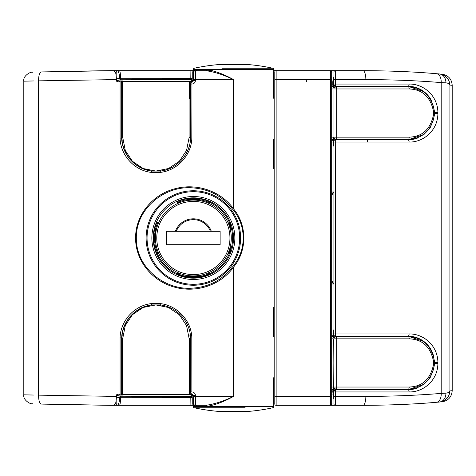 <?xml version="1.0" encoding="UTF-8"?>
<svg xmlns="http://www.w3.org/2000/svg" width="476" height="476" viewBox="0 0 476 476"><rect width="100%" height="100%" fill="white"/><g stroke="black" fill="none" stroke-linecap="round" stroke-linejoin="round"><path stroke-width="0.71" d="M156.301 253.464L155.985 252.696L157.443 253.863L156.628 254.226L155.985 252.696A40.157 40.157 0 0 1 193.357 197.843A40.157 40.157 0 0 0 153.201 238A40.157 40.157 0 0 0 193.357 278.157A40.157 40.157 0 0 0 233.52 238A40.157 40.157 0 0 0 193.357 197.843A40.157 40.157 0 0 0 153.201 238A40.157 40.157 0 0 0 193.357 278.157A40.157 40.157 0 0 1 178.905 275.467L177.131 274.735L177.494 273.92L178.333 274.557A0.892 0.321 -175 0 0 178.351 274.634A0.892 0.321 -175 0 0 179.101 274.944A39.603 39.603 0 0 0 208.244 274.7L209.196 273.932A39.264 39.264 0 0 0 229.313 253.785L230.307 251.298A39.264 39.264 0 0 0 230.307 224.702L230.152 223.863L229.414 223.994L229.414 223.506M208.238 203.115L208.321 202.181A38.818 38.818 0 0 0 178.399 202.181L178.482 203.115M208.321 202.181L208.922 201.461L208.054 200.628L209.583 201.265L209.226 202.08L208.905 201.83M273.599 168.724L273.599 139.057M273.599 336.943L273.599 307.276M228.248 252.881L228.932 252.94A0.446 0.446 0 0 0 229.414 252.494L229.182 252.887M178.684 274.182L178.994 274.307A39.044 39.044 0 0 0 208.036 274.182A0.446 0.446 0 0 0 208.315 273.73L208.238 272.885M178.435 273.402L178.994 274.307L178.905 275.467A0.892 0.892 0 0 1 178.333 274.557L178.482 272.885M193.357 288.081C209.613 286.736 222.744 279.585 232.752 266.62C246.758 250.382 246.633 225.44 232.752 209.38C222.804 196.445 209.672 189.293 193.357 187.919C164.922 185.069 135.803 208.47 136.326 238.071C135.922 267.577 164.851 290.895 193.357 288.081M245.122 407.753L194.238 407.753A1.113 1.113 0 0 1 193.357 406.665L193.357 395.514L192.084 394.176A1.339 1.339 0 0 0 192.072 394.176L192.078 394.176M245.919 411.585A1.339 1.339 0 0 0 246.104 411.585A182.945 182.945 0 0 0 272.802 407.753A1.113 1.113 0 0 0 273.676 406.665L273.599 377.777M221.929 68.246L272.802 68.246A1.113 1.113 0 0 1 273.676 69.335L193.357 69.335A1.113 1.113 0 0 1 194.238 68.246A182.945 182.945 0 0 1 220.935 64.415A1.339 1.339 0 0 1 221.114 64.415M190.567 138.938L190.573 139.01C189.722 155.045 176.304 169.307 160.341 171.057L160.335 171.057C174.448 169.986 189.406 156.544 190.567 138.938L191.81 138.938L190.567 138.938A1.339 1.333 -89.9 0 0 190.573 138.843L190.638 83.163A1.339 1.333 90 0 1 191.971 81.824L191.81 138.938C190.977 155.795 176.882 170.658 160.168 172.407L160.168 171.068L151.784 171.068L151.433 172.407C134.773 170.67 120.928 155.836 120.089 138.938L121.66 138.843L122.023 140.051A1.339 1.142 -19 0 0 122.017 140.194L121.683 139.01C122.558 155.14 135.719 169.307 151.618 171.057L152.112 170.86M192.024 394.176A1.339 1.339 0 0 0 192.018 394.176A1.339 1.339 0 0 1 192.024 394.176A1.339 1.339 0 0 0 192.018 394.176L191.971 394.176A1.339 1.333 90 0 1 190.638 392.837L190.567 337.157A1.339 1.333 -90.1 0 0 190.567 337.062L191.81 337.062L190.573 336.99C189.68 320.86 176.269 306.693 160.341 304.943L160.168 303.593C176.852 305.33 190.953 320.164 191.81 337.062L191.864 391.944C194.035 392.153 195.231 393.343 195.446 395.514L195.588 405.326A1.113 1.023 -90 0 1 196.618 406.445C194.428 406.04 193.345 404.927 193.357 403.095A2.231 2.231 0 0 0 195.588 405.326C194.083 405.052 193.339 404.308 193.357 403.095L193.797 404.427M221.114 411.585A1.339 1.339 0 0 1 220.935 411.585L246.104 411.585M245.919 64.415A1.339 1.339 0 0 1 246.104 64.415A182.945 182.945 0 0 1 272.802 68.246L245.11 68.246M33.754 80.956L23.8 81.17L23.8 394.83L33.463 395.038M221.917 407.753L194.238 407.753A182.945 182.945 0 0 0 220.935 411.585M273.599 98.223L273.676 69.335M192.578 81.705L192.018 81.824A1.339 1.339 -92.6 0 0 192.084 81.824L193.357 80.486L193.357 72.905C193.339 71.692 194.083 70.948 195.588 70.674L205.775 70.674A1.113 0.75 90 0 0 206.525 69.555C214.801 70.841 223.797 74.185 233.52 79.593L195.446 79.593L195.588 70.674A2.231 2.231 0 0 0 193.357 72.905L193.357 69.335M193.797 71.573L193.357 72.905C193.345 71.073 194.428 69.96 196.618 69.555L206.525 69.555M205.775 70.674C214.373 71.834 223.619 74.809 233.52 79.593L233.52 208.827C247.205 225.362 247.318 250.465 233.52 267.173C220.406 285.648 195.184 293.412 173.913 286.945C152.445 281.12 135.357 260.747 135.606 238.012C135.315 215.253 152.54 194.791 174.002 189.031C195.327 182.588 220.501 190.459 233.52 208.827L232.752 209.38M206.525 406.445A1.113 0.75 -90 0 0 205.775 405.326L195.588 405.326L205.775 405.326C214.373 404.166 223.619 401.191 233.52 396.407C223.797 401.815 214.801 405.159 206.525 406.445L196.618 406.445M227.867 222.256L230.092 221.774L230.824 223.541A0.892 0.892 0 0 0 229.914 222.976L229.277 222.137A39.264 39.264 0 0 0 209.226 202.08L209.101 203.496M230.307 229.432L230.307 224.702L231.146 224.404L230.824 223.541L230.152 223.863L229.914 222.976L228.248 223.119M158.472 223.119L157.538 223.042L156.973 222.096L158.853 222.256M157.187 253.547L157.538 252.958A38.818 38.818 0 0 1 157.538 223.042A38.818 38.818 0 0 0 157.538 252.958L158.472 252.881M228.968 252.94A0.446 0.446 0 0 0 229.414 252.494L229.414 249.769M229.414 226.231L229.414 223.994L228.444 223.101M42.65 404.112L108.564 405.314A2231.048 2231.048 0 0 0 111.699 405.326L41.311 404.065A8.925 2.999 -88.1 0 1 38.616 395.145L116.394 396.401L116.394 395.514L117.84 394.176L120.089 394.176L120.089 337.062C120.91 320.205 134.75 305.342 151.433 303.593L151.784 304.932L160.168 304.932L160.168 303.593L151.433 303.593L151.618 304.943C135.684 306.693 122.522 320.955 121.683 336.99L122.017 335.806L122.856 335.883M193.357 79.593L195.446 79.593L195.446 80.486C195.231 82.657 194.035 83.847 191.864 84.056L192.018 81.824A1.339 0.53 90 0 0 191.959 81.836A1.339 1.327 87.4 0 1 192.012 81.83A1.339 1.339 0 0 0 191.959 81.836A1.339 1.339 0 0 1 192.012 81.83M116.394 79.599L38.616 80.855A8.925 2.999 -91.9 0 1 41.311 71.936L113.098 70.674L115.394 72.013C115.995 73.721 116.328 76.249 116.394 79.599L116.394 80.486L117.84 81.824L122.772 81.824L122.772 137.606L125.277 150.41L132.411 161.257L143.103 168.51L155.807 171.068L168.516 168.522L179.315 161.275L186.544 150.44L189.103 137.606L189.698 137.606M192.018 394.176L192.578 394.295M122.772 97.598L122.023 95.248L122.391 95.914L122.267 82.009L121.059 81.824M122.76 380.491L122.267 380.675L122.391 380.086L122.023 380.752L122.76 378.42M191.78 394.158L120.089 394.176M189.091 394.176L189.091 338.394L186.544 325.59L179.321 314.743L168.534 307.49L155.795 304.932L143.121 307.478L132.417 314.725L125.277 325.56L122.76 338.394L122.76 394.176L120.63 394.176M152.112 305.14L151.993 304.943A34.849 34.534 90 0 0 122.017 335.806A1.339 1.142 -161 0 0 122.023 335.949L121.66 337.157L120.089 337.062L121.683 336.99A1.339 1.011 -166.9 0 0 121.689 337.091M121.059 394.176L122.76 393.866M122.85 335.949L122.023 335.949L122.267 393.991M209.559 274.747L208.452 275.211L208.036 274.182A0.446 0.446 0 0 0 208.315 273.73L209.202 273.652A1.339 1.339 0 0 1 209.196 273.932L209.559 274.747M230.307 246.568L230.307 251.298L231.146 251.596L230.128 254.148L229.313 253.785A1.339 1.339 0 0 1 228.849 253.827L227.867 253.744M116.394 396.401C116.328 399.745 116.001 402.274 115.394 403.987L113.098 405.326M113.098 70.674L111.699 70.674A2231.048 2231.048 0 0 0 108.564 70.686L58.619 71.418M41.311 404.065L41.965 404.088M193.357 80.486A1.339 1.339 0 0 1 192.822 81.563A1.339 1.339 0 0 0 193.357 80.486L195.446 80.486M190.567 337.062C189.68 320.764 176.162 306.663 160.335 304.943L160.168 304.932A1.339 1.327 90 0 1 160.335 304.943L160.341 304.943M160.341 171.057L160.168 172.407L151.433 172.407L151.618 171.057A1.339 1.327 90 0 0 151.784 171.068M121.689 138.909A1.339 1.011 -13.1 0 0 121.683 139.01L120.089 138.938L120.089 81.824M122.772 82.14L122.267 82.009M160.668 305.295L160.59 304.973M151.784 304.932A1.339 1.327 90 0 0 151.618 304.943L151.993 304.943A1.339 1.327 90 0 1 152.165 304.932L152.255 305.122M190.465 335.949L189.597 335.949L190.459 335.848M160.757 304.997L160.793 305.312M189.555 376.962L190.608 379.455M122.867 140.117L122.017 140.194A34.849 34.534 90 0 0 151.993 171.057A1.339 1.327 90 0 0 152.165 171.068L152.255 170.878M160.59 171.027L160.668 170.705M190.459 140.152L189.609 140.057A33.463 33.165 90 0 1 189.609 140.057L190.471 140.051M160.793 170.688L160.757 171.003M190.608 96.545L189.555 99.038M122.76 379.027A1.339 0.589 -132.1 0 0 122.6 378.723M122.267 379.503L122.391 380.086M190.65 380.068L190.4 379.616A1.339 0.779 -41.4 0 1 190.335 379.55L190.335 379.55A1.339 0.779 -41.4 0 1 190.358 378.67M189.698 97.146L190.335 96.449A1.339 0.779 41.4 0 1 190.4 96.384L190.65 95.932M212.945 70.674L195.588 70.674A1.113 1.023 90 0 0 196.618 69.555M232.752 266.62L233.52 267.173L233.52 396.407L193.357 396.407M122.391 95.914L122.267 96.497M122.772 96.949A1.339 0.589 132.1 0 1 122.6 97.277M190.614 96.003L190.335 96.449A1.339 0.779 41.4 0 0 190.358 97.33M193.357 199.182A38.818 38.818 0 0 0 178.399 202.181L177.453 201.61A39.71 39.71 0 0 1 208.922 201.461M230.681 252.821L229.414 252.494M333.753 397.757A2.231 2.225 90 0 0 333.569 398.638L333.854 391.052L333.759 397.817M333.759 78.183L333.854 84.948L333.569 77.362A2.231 2.225 -90 0 0 333.753 78.242M333.956 148.137L333.932 146.078L333.593 146.078L333.956 144.74M333.956 329.922L333.277 329.922L333.956 329.922L333.956 327.863M331.683 389.713L333.111 389.713M333.956 391.052A1.339 1.339 0 0 1 335.294 389.713L335.58 396.407L365.865 396.407C393.17 396.318 418.279 395.312 441.187 393.396L445.905 393.158C448.356 392.831 449.695 392.075 449.921 390.903L452.2 390.707C451.659 397.038 448.261 400.744 442.02 401.821L436.504 402.291C414.102 404.231 389.588 405.243 362.956 405.326L335.294 405.326A1.339 1.339 0 0 1 333.956 403.987L333.854 391.052A1.339 1.339 90 0 1 335.193 389.713L408.027 389.713L371.881 389.713L371.881 389.267M333.111 391.195L332.766 391.052A1.339 1.321 -90 0 1 333.111 390.147M333.111 390.225A1.339 1.303 -41.9 0 0 332.789 391.064L333.361 398.638A2.231 2.219 -90 0 1 333.789 397.323M333.111 86.287L331.683 86.287L333.111 86.287M371.881 86.733L371.881 86.287L408.027 86.287L335.193 86.287A1.339 1.339 -90 0 1 333.86 84.948L333.956 72.013L331.683 72.013L331.683 403.987A1.339 1.339 0 0 1 330.344 405.326L276.134 405.326A1.339 1.339 0 0 1 274.795 403.987L274.795 396.407L274.795 403.987L273.676 403.987M333.789 78.677A2.231 2.219 -90 0 1 333.361 77.362L332.789 81.824L332.789 84.936L333.111 84.805M331.683 84.948L332.789 84.936A1.339 1.303 41.9 0 0 333.111 85.775M275.949 70.674L362.956 70.674C389.588 70.757 414.102 71.769 436.504 73.709L442.02 74.179C448.279 75.273 451.676 78.98 452.2 85.293L449.921 85.097C449.695 83.925 448.356 83.169 445.905 82.842L441.187 82.604C418.279 80.688 393.17 79.682 365.865 79.593L335.58 79.593L335.294 86.287A1.339 1.339 0 0 1 333.956 84.948M333.956 396.407L335.58 396.407L335.294 405.326L275.949 405.326M452.2 390.707L452.2 85.293M331.683 336.163L333.111 336.163L331.683 336.163M367.418 336.609L367.496 336.163M371.881 336.609L371.881 336.163L408.027 336.163L335.294 336.163L335.58 333.938L409.11 333.938C423.134 333.628 437.724 345.112 437.908 362.492L437.908 363.384C437.753 380.681 423.158 392.272 409.11 391.944A2.231 1.089 -90 0 0 408.027 389.713L424.068 384.257L430.179 377.605L433.82 368.644M333.111 139.837L331.683 139.837L333.111 139.837M335.294 336.163A1.339 1.339 0 0 1 333.956 334.83A1.339 1.339 180 0 0 333.956 334.83L333.956 141.17A1.339 1.339 0 0 1 335.294 139.837L408.027 139.837L371.881 139.837L371.881 139.391M367.46 142.062L367.418 139.391L366.08 139.391L366.08 139.837M332.337 282.619L332.087 281.28L333.908 283.958L332.337 282.619L331.683 282.619M331.683 193.381L332.337 193.381L333.908 192.042L332.087 194.72L331.683 194.72M333.956 84.056L409.11 84.056C423.134 83.752 437.724 95.236 437.908 112.616L437.908 113.508C437.753 130.805 423.158 142.395 409.11 142.062A2.231 1.089 -90 0 0 408.027 139.837L424.068 134.381L430.179 127.723L433.82 118.762M408.027 336.609L408.027 336.163A26.329 26.329 0 0 1 433.82 357.232L430.179 348.271L424.068 341.619L408.027 336.163A2.231 1.089 90 0 0 409.11 333.938M417.517 387.94A26.329 26.329 0 0 1 408.027 389.713L408.027 389.267M417.517 138.064A26.329 26.329 0 0 1 408.027 139.837L408.027 139.391M433.82 107.356L430.179 98.389L424.068 91.737L408.027 86.287A26.329 26.329 0 0 1 431.958 101.65M445.905 82.842A8.925 7.295 -85.1 0 0 439.36 73.947C445.845 75.16 449.362 78.873 449.921 85.097L449.921 390.903C449.356 397.133 445.839 400.851 439.36 402.053A8.925 7.295 85.1 0 0 445.905 393.158M436.504 402.291A8.925 5.409 85.3 0 0 441.187 393.396L441.187 82.604A8.925 5.409 -85.3 0 0 436.504 73.709M333.956 72.013A1.339 1.339 0 0 1 335.294 70.674L335.58 79.593L333.956 79.593M409.11 84.056A2.231 1.089 90 0 1 408.027 86.287L408.027 86.733M335.294 139.837L335.58 333.938L333.956 333.938M332.766 84.948A1.339 1.321 90 0 0 333.111 85.853M332.337 193.381L332.087 194.72M155.503 235.703L154.539 237.946M179.083 274.337A4.462 4.462 0 0 1 179.851 273.438A4.462 4.462 0 0 0 179.083 274.337M193.012 79.076L193.012 80.504L190.906 80.271L190.805 78.284L192.245 78.284L192.245 78.933L193.357 79.105M193.357 396.895L192.245 397.067L192.245 397.716L190.805 397.716L190.906 395.729L193.357 395.479M121.463 394.675L121.642 394.176M116.679 394.717L117.507 395.128L117.507 395.729L120.874 396.216L190.906 396.377A1.339 1.339 180 0 1 192.245 397.716L192.245 403.987L193.357 403.987M190.906 80.271A1.339 1.339 180 0 0 192.245 78.933L192.245 78.284A1.339 1.339 180 0 1 190.906 79.623L120.874 79.784L117.507 80.271L117.507 80.872L116.679 81.283M110.813 70.674L193.357 70.674M121.463 81.325L121.969 81.824M121.13 81.824A1.339 1.339 135 0 1 122.397 80.92L121.071 82.271M121.071 393.729L122.397 395.08A1.339 1.339 45 0 1 121.13 394.176M330.344 405.326L330.624 396.407L331.683 396.407L331.683 79.593L330.624 79.593L330.344 70.674L276.134 70.674L276.134 405.326M273.676 70.674L276.134 70.674A1.339 1.339 0 0 0 274.795 72.013L273.676 72.013M110.813 405.326L114.829 405.326L114.829 404.749M193.357 405.326L114.829 405.326M155.432 229.724L155.432 235.864M115.394 403.987L116.168 403.987L116.168 400.286L116.168 403.987A1.339 1.339 0 0 0 117.507 405.326A1.339 1.339 0 0 1 116.168 403.987L118.119 403.987C118.917 403.743 119.399 401.661 119.571 397.746L116.168 397.067M116.168 78.933L119.571 78.254C119.399 74.333 118.911 72.251 118.119 72.013L116.168 72.013L116.168 75.714L116.168 72.013A1.339 1.339 0 0 1 117.507 70.674M190.906 395.729A1.339 1.339 180 0 1 192.245 397.067L192.245 397.716M274.795 79.593L330.624 79.593L330.624 396.407L274.795 396.407L274.795 72.013M118.119 72.013A1.339 1.315 -90 0 1 119.44 70.674C120.077 71.019 120.464 73.548 120.612 78.254L190.805 78.284L190.906 70.674A1.339 1.339 0 0 1 192.245 72.013L192.245 78.284M192.245 403.987A1.339 1.339 0 0 1 190.906 405.326L190.805 397.716L120.612 397.746C120.47 402.44 120.077 404.969 119.44 405.326A1.339 1.315 90 0 1 118.119 403.987M331.683 72.013A1.339 1.339 0 0 0 330.344 70.674M120.612 78.451L120.874 79.784A1.339 1.297 85.9 0 1 119.571 78.451L120.612 78.451M120.874 396.216L120.612 397.549L119.571 397.549A1.339 1.297 -85.9 0 1 120.874 396.216M116.394 395.723A1.339 1.339 0 0 1 117.507 395.128L117.507 395.128A1.339 1.339 -45 0 0 116.394 395.723M117.507 80.872A1.339 1.339 -0 0 1 116.394 80.277A1.339 1.339 45 0 0 117.507 80.872L122.397 80.92M121.969 394.176L121.642 394.497L192.893 394.497M184.093 275.925L202.627 275.925M201.634 200.075L185.087 200.075M231.288 238A37.925 37.925 0 0 1 193.357 275.925A37.925 37.925 0 0 1 155.432 238A37.925 37.925 0 0 1 193.357 200.075A37.925 37.925 0 0 1 231.288 238A37.925 37.925 0 0 0 193.357 200.075A37.925 37.925 0 0 0 155.432 238M177.762 231.306L166.588 231.306L166.588 244.694L220.132 244.694L220.132 231.306L177.762 231.306M175.376 231.306A19.189 19.189 0 0 1 211.344 231.306L210.422 231.306A18.326 18.326 0 0 0 176.298 231.306M333.593 146.078L333.111 144.74L333.051 137.29M367.299 139.391L366.08 139.391M333.724 87.983L333.837 80.039L333.277 80.039L333.039 88.964L331.683 88.964M333.724 138.141L333.724 137.159L333.956 138.141L335.961 139.391L335.961 139.837L333.956 138.933L333.724 138.141L333.694 144.74M333.724 137.159L333.956 137.159A2.231 2.231 0 0 0 336.187 139.391L335.961 139.391M333.111 139.391L331.683 139.391M335.961 86.733L333.956 87.983L333.956 87.191L335.961 86.287L335.961 86.733L408.122 86.733C422.402 87.346 431.149 95.379 434.35 110.831L434.35 115.293C431.185 130.716 422.438 138.748 408.122 139.391L336.187 139.391A2.231 2.231 0 0 1 333.956 137.159L333.956 88.964A2.231 2.231 0 0 1 336.187 86.733A2.231 0.482 -90 0 1 336.669 88.964L333.724 88.964M331.683 86.733L333.111 86.733M333.277 80.039L333.593 80.039M409.211 88.964L336.669 88.964L336.669 137.159A2.231 0.482 90 0 1 336.187 139.391A2.231 2.231 0 0 1 333.956 137.159L409.211 137.159C422.218 136.731 430.286 129.407 433.41 115.198L433.41 110.926C430.322 96.741 422.254 89.417 409.211 88.964A2.231 1.089 -90 0 0 408.122 86.733M409.211 137.159A2.231 1.089 90 0 1 408.122 139.391M433.41 115.198L434.35 115.293M433.41 110.926L434.35 110.831M367.418 86.287L367.418 86.733M333.277 146.078L333.956 146.078M333.277 395.961L333.837 395.961L333.277 395.961L333.111 394.622L333.051 387.166M367.299 389.267L366.08 389.267L366.08 389.713M333.724 337.859L333.593 329.922M333.724 388.017L333.724 387.036L333.956 388.017L335.961 389.267L335.961 389.713L333.956 388.809L333.724 388.017L333.854 394.622M333.724 387.036L333.956 338.841A2.231 2.231 0 0 1 336.187 336.609L408.122 336.609C422.402 337.222 431.149 345.255 434.35 360.707L434.35 365.169C431.185 380.598 422.438 388.624 408.122 389.267L335.961 389.267M333.111 389.267L331.683 389.267M335.961 336.609L333.956 337.859L333.956 337.067L335.961 336.163L336.187 336.609A2.231 0.482 -90 0 1 336.669 338.841L333.956 338.841A2.231 2.231 0 0 1 336.187 336.609M331.683 336.609L333.111 336.609L331.683 336.609M333.277 329.922L333.039 338.841L331.683 338.841M333.593 395.961L333.694 394.622M434.35 365.169L433.41 365.074L433.41 360.802C430.322 346.617 422.254 339.299 409.211 338.841A2.231 1.089 -90 0 0 408.122 336.609M333.724 338.841L333.956 387.036L409.211 387.036C422.218 386.607 430.286 379.289 433.41 365.074M336.187 389.267A2.231 2.231 0 0 1 333.956 387.036A2.231 2.231 0 0 0 336.187 389.267A2.231 0.482 90 0 0 336.669 387.036L336.669 338.841L409.211 338.841M409.211 387.036A2.231 1.089 90 0 1 408.122 389.267M433.41 360.802L434.35 360.707M367.418 389.267L367.418 389.713M122.772 81.824L189.698 81.824L189.698 98.746M189.103 81.824L189.103 137.606M189.698 81.824L191.792 81.836M190.894 81.824L190.894 82.372M190.882 394.176L190.882 393.616M189.686 394.176L189.686 338.394L189.091 338.394M111.699 70.674L111.699 70.674A2231.048 2231.048 0 0 0 108.564 70.686M111.699 405.326L111.699 405.326A2231.048 2231.048 0 0 1 108.564 405.314M228.932 252.94L228.849 253.827M193.357 284.297A46.297 46.297 0 0 0 239.66 238A46.297 46.297 0 0 0 193.357 191.703A46.297 46.297 0 0 0 147.06 238A46.297 46.297 0 0 0 193.357 284.297M193.357 190.757A47.243 47.243 0 0 1 240.606 238A47.243 47.243 0 0 1 193.357 285.243A47.243 47.243 0 0 1 146.114 238A47.243 47.243 0 0 1 193.357 190.757M193.357 196.505A41.495 41.495 0 0 1 234.858 238A41.495 41.495 0 0 1 193.357 279.495A41.495 41.495 0 0 1 151.862 238A41.495 41.495 0 0 1 193.357 196.505M193.357 406.665L273.676 406.665M246.104 64.415L220.935 64.415M193.357 278.157A40.157 40.157 0 0 1 178.905 275.467M193.357 277.044A39.044 39.044 0 0 0 208.036 274.182M230.824 223.541A0.892 0.892 0 0 0 229.991 222.97M209.101 272.504L209.202 273.652M156.824 253.559A39.71 39.71 0 0 1 156.973 222.096M177.619 203.496L177.453 201.61M158.853 253.744L157.443 253.863A39.264 39.264 0 0 0 177.494 273.92L177.619 272.504M38.616 395.145L38.616 80.855M191.971 394.176C189.204 392.295 191.227 393.069 190.567 391.944L191.864 391.944M191.864 84.056L190.567 84.056C191.227 82.931 189.204 83.705 191.971 81.824M193.357 395.514L195.446 395.514M122.862 140.051L122.023 140.051L122.023 95.248L122.772 95.515M121.666 337.062A1.339 1.315 -90 0 0 121.66 337.157L121.66 394.086M121.66 81.914L121.66 138.843A1.339 1.315 -90 0 0 121.666 138.938M190.287 379.485L190.614 379.997M189.698 97.158L190.287 96.515M331.683 333.938L333.111 333.938M331.683 192.042L333.908 192.042L333.908 283.958L331.683 283.958M333.111 142.062L331.683 142.062M332.766 391.052L331.683 391.052M331.683 403.987L333.956 403.987M368.311 389.267A4.462 4.462 0 0 0 368.019 389.713M368.019 336.163A4.462 4.462 0 0 0 368.311 336.609M368.311 139.391A4.462 4.462 0 0 0 368.019 139.837M368.019 86.287A4.462 4.462 0 0 0 368.311 86.733M409.11 142.062L333.956 142.062M409.11 391.944L333.956 391.944M331.683 141.259A2.231 2.142 -90 0 1 333.111 139.914M333.111 336.086A2.231 2.142 -90 0 1 331.683 334.741M365.865 79.593A8.925 2.91 -90 0 0 362.956 70.674M365.865 396.407A8.925 2.91 90 0 1 362.956 405.326M333.854 84.948L333.86 84.948A1.339 1.339 -90 0 0 335.193 86.287L333.854 84.948M333.111 81.824L332.789 81.824M332.789 394.176L333.111 394.176M437.908 112.616L434.35 112.616M437.908 113.508L434.35 113.508M437.908 362.492L434.35 362.492M437.908 363.384L434.35 363.384M335.193 389.713A1.339 1.339 90 0 0 333.86 391.052L335.193 389.713M331.683 281.28L332.087 281.28M154.593 240.077L155.432 238.125M178.94 273.081A5.355 5.355 0 0 0 178.452 273.676M193.012 395.497L193.012 396.925M193.357 80.521L193.012 80.504M122.397 395.08L117.507 395.128M193.357 72.013L192.245 72.013M121.642 81.824L121.642 81.503L192.893 81.503M192.245 78.254L119.571 78.254M119.571 397.746L192.245 397.746M119.72 394.176L119.72 395.128M119.72 81.824L119.72 80.872M115.394 72.013L116.168 72.013M114.829 71.251L114.829 70.674M116.168 403.987A1.339 1.339 0 0 0 117.507 405.326M116.394 396.324A1.339 1.339 0 0 1 117.507 395.729M116.394 79.676A1.339 1.339 -0 0 0 117.507 80.271M200.134 276.449L186.586 276.449M188.02 199.551L198.694 199.551M156.771 238A36.587 36.587 0 0 0 193.357 274.587A36.587 36.587 0 0 0 229.95 238A36.587 36.587 0 0 0 193.357 201.413A36.587 36.587 0 0 0 156.771 238M194.976 231.306A6.884 6.884 0 0 0 191.745 231.306M331.683 137.159L333.039 137.159M366.08 86.733L366.08 86.287M331.683 387.036L333.039 387.036M366.08 336.609L366.08 336.163M221.025 411.591L246.015 411.591M246.015 64.409L221.025 64.409L246.015 64.409M208.054 200.628L208.821 200.937M273.611 139.135L273.676 140.991M273.676 335.009L273.611 336.865M273.676 166.79L273.611 168.647M273.611 307.353L273.676 309.21M273.611 377.855L273.676 379.711M273.676 96.289L273.611 98.145M23.8 394.83C22.8 400.036 30.476 404.427 32.439 403.749M23.8 81.17C22.8 75.964 30.476 71.573 32.439 72.251M304.497 79.593C306.014 79.891 306.711 80.634 306.586 81.824M156.533 171.068L155.807 171.068M156.527 304.932L155.795 304.932"/></g></svg>
